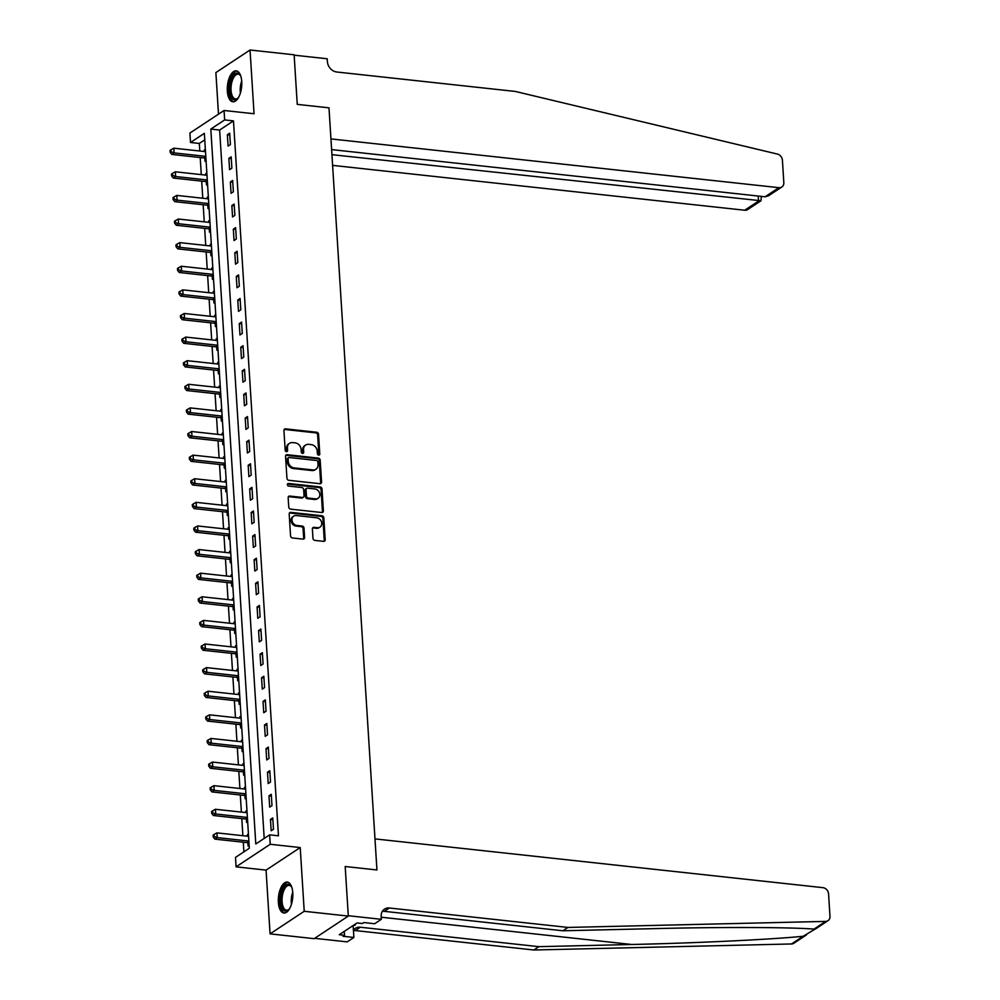 <?xml version="1.0" encoding="UTF-8"?>
<svg xmlns="http://www.w3.org/2000/svg" width="1000" height="1000" viewBox="0 0 1000 1000"><rect width="100%" height="100%" fill="white"/><g stroke="black" fill="none" stroke-linecap="round" stroke-linejoin="round"><path stroke-width="1.5" d="M318.663 455.15A1.375 1.137 56.5 0 0 319.788 453.988L318.55 434.288A1.963 1.625 56.5 0 0 316.7 432.25L285.55 428.85A1.963 1.625 56.5 0 0 283.938 430.525L285.175 450.225A1.375 1.137 56.5 0 0 287.6 450.487L287.438 447.938A6.262 5.213 56.5 0 1 289.525 443.312A6.262 5.213 56.5 0 1 292.6 442.6L295.2 442.887A6.262 5.213 56.5 0 1 301.112 449.425L301.275 451.975A1.375 1.137 56.5 0 0 303.7 452.238L303.538 449.688A6.262 5.213 56.5 0 1 305.625 445.062A6.262 5.213 56.5 0 1 308.7 444.363L311.3 444.637A6.262 5.213 56.5 0 1 317.213 451.175L317.375 453.725A1.375 1.137 56.5 0 0 318.663 455.15M318.775 455.163A1.375 1.137 56.5 0 0 318.875 454.6L317.625 434.9A1.963 1.625 56.5 0 0 315.788 432.863L284.625 429.462A1.963 1.625 56.5 0 0 284.188 429.475M286.588 451.65A1.375 1.137 56.5 0 0 286.675 451.087L286.512 448.55L287.438 447.938M302.675 453.413A1.375 1.137 56.5 0 0 302.775 452.85L302.613 450.3L303.538 449.688M292.775 892.788A15.55 7.1 -83.8 0 0 287.25 882.087A15.55 7.1 -83.8 0 0 278.375 902.3A15.55 7.1 -83.8 0 0 283.888 913.012A15.55 7.1 -83.8 0 0 292.775 892.788M241.737 81.55A15.55 7.1 -83.8 0 0 236.213 70.85A15.55 7.1 -83.8 0 0 227.338 91.062A15.55 7.1 -83.8 0 0 232.85 101.775A15.55 7.1 -83.8 0 0 241.737 81.55M312.975 538.362A1.963 1.625 56.5 0 0 314.825 540.4L323.575 541.35A1.963 1.625 56.5 0 0 325.188 539.688L323.812 517.812A1.963 1.625 56.5 0 0 321.962 515.775L290.8 512.375A1.963 1.625 56.5 0 0 289.188 514.038L290.562 535.925A1.963 1.625 56.5 0 0 292.413 537.962L302.975 539.113A1.963 1.625 56.5 0 0 304.587 537.45L304 528.088A1.963 1.625 56.5 0 0 302.15 526.038L296.913 525.475A5.238 4.35 56.5 0 1 292.275 521.5A5.238 4.35 56.5 0 1 293.712 516.138A5.238 4.35 56.5 0 1 296.288 515.55L316.8 517.788A5.238 4.35 56.5 0 1 321.438 521.75A5.238 4.35 56.5 0 1 320 527.112A5.238 4.35 56.5 0 1 317.425 527.7L314 527.337A1.963 1.625 56.5 0 0 312.387 529L312.975 538.362M269.637 834.837L270.238 844.275L236.075 866.85L235.487 857.4L249.325 848.25L204.35 133.35L190.5 142.487L189.913 133.05L224.062 110.487L224.662 119.925L210.812 129.075L255.787 843.988L269.637 834.837L278.463 835.8L233.475 120.887L224.662 119.925M314.65 938.337L347.2 941.875L353.888 937.463L343.05 936.275L344.525 935.3L339.237 934.725L357.05 922.95L362.337 923.525L363.812 922.55L374.663 923.737L381.35 919.312L348.288 915.713L345.188 866.513L348.312 916.087L304.225 911.287L300.212 847.55L270.238 844.275M224.062 110.487L254.05 113.75L250.037 50L294.125 54.8L297.25 104.375L328.988 107.837L376.938 869.963L345.188 866.513L376.938 869.963L374.988 838.9L822.925 887.663A5.987 4.975 56.5 0 1 828.575 893.9L829.975 916.275A5.987 4.975 56.5 0 1 827.987 920.688A5.987 4.975 56.5 0 1 825.688 921.4L567.962 927.438L389.4 908A9.975 8.3 56.5 0 0 384.5 909.125A9.975 8.3 56.5 0 0 381.175 916.475L381.35 919.312M319.938 483.7A1.963 1.625 56.5 0 0 321.562 482.025L320.175 460.15A1.963 1.625 56.5 0 0 318.337 458.113L287.175 454.712A1.963 1.625 56.5 0 0 285.562 456.388L286.938 478.263A1.963 1.625 56.5 0 0 288.788 480.3L319.938 483.7M322 488.988L323.375 510.863A1.963 1.625 56.5 0 1 321.763 512.525L290.6 509.137A1.963 1.625 56.5 0 1 288.75 507.088L288.163 497.725A1.963 1.625 56.5 0 1 289.775 496.062L302.413 497.438A1.963 1.625 56.5 0 0 304.025 495.775L303.637 489.562A1.963 1.625 56.5 0 0 301.788 487.525L288.637 486.087A1.375 1.137 56.5 0 1 288.463 483.488L320.15 486.938A1.963 1.625 56.5 0 1 322 488.988L321.075 489.588L322.45 511.475L323.375 510.863M348.312 916.087L314.163 938.662L270.062 933.863L304.225 911.287M250.037 50L215.875 72.562L218.5 114.162M233.475 120.887L219.638 130.037L264.2 838.425M227.375 134.75L228.088 146.088L230.4 144.562L229.688 133.225L227.375 134.75L229.8 135.013M228.863 158.363L229.575 169.7L231.887 168.175L231.175 156.838L228.863 158.363L231.287 158.625M230.35 181.975L231.062 193.3L233.375 191.775L232.662 180.45L230.35 181.975L232.775 182.237M231.838 205.588L232.55 216.912L234.862 215.387L234.15 204.062L231.838 205.588L234.262 205.85M233.325 229.188L234.037 240.525L236.337 239L235.625 227.662L233.325 229.188L235.738 229.45M234.812 252.8L235.525 264.137L237.825 262.613L237.113 251.275L234.812 252.8L237.225 253.062M236.287 276.413L237 287.75L239.312 286.225L238.6 274.887L236.287 276.413L238.713 276.675M237.775 300.025L238.487 311.35L240.8 309.825L240.087 298.5L237.775 300.025L240.2 300.287M239.262 323.638L239.975 334.963L242.288 333.438L241.575 322.113L239.262 323.638L241.688 323.9M240.75 347.238L241.462 358.575L243.775 357.05L243.062 345.712L240.75 347.238L243.175 347.5M242.237 370.85L242.95 382.188L245.25 380.662L244.537 369.325L242.237 370.85L244.65 371.112M243.725 394.462L244.438 405.8L246.737 404.275L246.025 392.938L243.725 394.462L246.137 394.725M245.2 418.075L245.912 429.4L248.225 427.875L247.512 416.55L245.2 418.075L247.625 418.338M246.688 441.688L247.4 453.013L249.713 451.488L249 440.163L246.688 441.688L249.112 441.95M248.175 465.288L248.888 476.625L251.2 475.1L250.487 463.762L248.175 465.288L250.6 465.55M249.662 488.9L250.375 500.238L252.688 498.713L251.975 487.375L249.662 488.9L252.087 489.162M251.15 512.513L251.863 523.85L254.163 522.325L253.45 510.988L251.15 512.513L253.562 512.775M252.638 536.125L253.35 547.45L255.65 545.925L254.938 534.6L252.638 536.125L255.05 536.388M254.112 559.738L254.825 571.062L257.137 569.538L256.425 558.212L254.112 559.738L256.537 560M255.6 583.337L256.312 594.675L258.625 593.15L257.913 581.812L255.6 583.337L258.025 583.6M257.087 606.95L257.8 618.288L260.113 616.763L259.4 605.425L257.087 606.95L259.513 607.212M258.575 630.562L259.288 641.9L261.6 640.375L260.887 629.038L258.575 630.562L261 630.825M260.062 654.175L260.775 665.5L263.075 663.975L262.362 652.65L260.062 654.175L262.475 654.438M261.55 677.788L262.262 689.112L264.562 687.588L263.85 676.263L261.55 677.788L263.962 678.05M263.025 701.388L263.738 712.725L266.05 711.2L265.338 699.862L263.025 701.388L265.45 701.65M264.513 725L265.225 736.338L267.538 734.812L266.825 723.475L264.513 725L266.938 725.263M266 748.612L266.712 759.95L269.025 758.425L268.312 747.087L266 748.612L268.425 748.875M267.488 772.225L268.2 783.55L270.512 782.025L269.8 770.7L267.488 772.225L269.913 772.487M268.975 795.837L269.688 807.163L271.988 805.638L271.275 794.312L268.975 795.837L271.388 796.1M270.462 819.438L271.175 830.775L273.475 829.25L272.762 817.913L270.462 819.438L272.875 819.7M204.762 139.863L199.325 143.45L199.8 151.012M200.212 157.525L201.287 174.625M201.688 181.137L202.775 198.238M203.175 204.75L204.25 221.85M204.662 228.363L205.738 245.463M206.15 251.962L207.225 269.062M207.638 275.575L208.713 292.675M209.125 299.188L210.2 316.288M210.6 322.8L211.688 339.9M212.087 346.413L213.162 363.512M213.575 370.012L214.65 387.113M215.062 393.625L216.137 410.725M216.55 417.238L217.625 434.338M218.038 440.85L219.112 457.95M219.513 464.462L220.6 481.562M221 488.062L222.075 505.163M222.488 511.675L223.562 528.775M223.975 535.288L225.05 552.388M225.463 558.9L226.537 576M226.95 582.513L228.025 599.612M228.425 606.112L229.513 623.212M229.913 629.725L230.987 646.825M231.4 653.337L232.475 670.438M232.887 676.95L233.962 694.05M234.375 700.562L235.45 717.65M235.863 724.163L236.938 741.263M237.338 747.775L238.425 764.875M238.825 771.388L239.9 788.487M240.312 795L241.388 812.1M241.8 818.612L242.875 835.7M243.287 842.212L243.888 851.85M205.35 149.3L204.3 150L204.4 151.512M204.825 158.262L205.012 161.337L206.075 160.637M206.838 172.913L205.787 173.612L205.888 175.125M206.312 181.875L206.5 184.938L207.55 184.25M208.325 196.525L207.275 197.225L207.362 198.738M207.787 205.475L207.987 208.55L209.037 207.862M209.812 220.138L208.762 220.825L208.85 222.35M209.275 229.088L209.475 232.162L210.525 231.462M211.3 243.75L210.238 244.438L210.338 245.963M210.763 252.7L210.963 255.775L212.013 255.075M212.787 267.35L211.725 268.05L211.825 269.562M212.25 276.312L212.438 279.387L213.5 278.688M214.262 290.963L213.212 291.663L213.312 293.175M213.738 299.925L213.925 302.987L214.988 302.3M215.75 314.575L214.7 315.275L214.8 316.788M215.225 323.525L215.413 326.6L216.462 325.913M217.237 338.188L216.188 338.875L216.275 340.4M216.7 347.137L216.9 350.213L217.95 349.513M218.725 361.788L217.675 362.488L217.763 364.012M218.188 370.75L218.388 373.825L219.438 373.125M220.212 385.4L219.15 386.1L219.25 387.612M219.675 394.363L219.875 397.438L220.925 396.737M221.7 409.012L220.637 409.712L220.738 411.225M221.163 417.975L221.35 421.037L222.413 420.35M223.175 432.625L222.125 433.325L222.225 434.837M222.65 441.575L222.838 444.65L223.9 443.963M224.662 456.238L223.612 456.925L223.713 458.45M224.137 465.188L224.325 468.263L225.375 467.562M226.15 479.837L225.1 480.538L225.188 482.062M225.613 488.8L225.812 491.875L226.863 491.175M227.638 503.45L226.588 504.15L226.675 505.662M227.1 512.413L227.3 515.487L228.35 514.788M229.125 527.062L228.062 527.762L228.162 529.275M228.588 536.025L228.787 539.087L229.838 538.4M230.613 550.675L229.55 551.375L229.65 552.888M230.075 559.625L230.263 562.7L231.325 562M232.087 574.288L231.038 574.975L231.137 576.5M231.562 583.237L231.75 586.312L232.812 585.612M233.575 597.888L232.525 598.587L232.625 600.112M233.05 606.85L233.238 609.925L234.288 609.225M235.062 621.5L234.013 622.2L234.1 623.713M234.525 630.462L234.725 633.538L235.775 632.837M236.55 645.113L235.5 645.812L235.588 647.325M236.012 654.075L236.213 657.138L237.262 656.45M238.038 668.725L236.975 669.425L237.075 670.938M237.5 677.675L237.7 680.75L238.75 680.05M239.525 692.337L238.463 693.025L238.562 694.55M238.988 701.287L239.175 704.362L240.238 703.662M241 715.938L239.95 716.637L240.05 718.162M240.475 724.9L240.662 727.975L241.725 727.275M242.488 739.55L241.438 740.25L241.537 741.762M241.962 748.512L242.15 751.587L243.2 750.888M243.975 763.162L242.925 763.863L243.012 765.375M243.438 772.125L243.637 775.188L244.688 774.5M245.463 786.775L244.412 787.475L244.5 788.988M244.925 795.725L245.125 798.8L246.175 798.1M246.95 810.387L245.888 811.075L245.987 812.6M246.412 819.338L246.612 822.412L247.662 821.712M248.438 833.988L247.375 834.688L247.475 836.213M247.9 842.95L248.088 846.025L249.15 845.325M300.212 847.55L266.062 870.113L270.062 933.863M266.062 870.113L236.075 866.85M199.325 143.45L190.5 142.487M219.638 130.037L210.812 129.075M204.3 150L205.413 150.125M205.787 173.612L206.887 173.725M207.275 197.225L208.375 197.338M208.762 220.825L209.862 220.95M210.238 244.438L211.35 244.562M211.725 268.05L212.838 268.175M213.212 291.663L214.325 291.775M214.7 315.275L215.8 315.387M216.188 338.875L217.288 339M217.675 362.488L218.775 362.612M219.15 386.1L220.263 386.225M220.637 409.712L221.75 409.825M222.125 433.325L223.238 433.438M223.612 456.925L224.713 457.05M225.1 480.538L226.2 480.662M226.588 504.15L227.688 504.275M228.062 527.762L229.175 527.875M229.55 551.375L230.662 551.487M231.038 574.975L232.15 575.1M232.525 598.587L233.625 598.713M234.013 622.2L235.113 622.325M235.5 645.812L236.6 645.925M236.975 669.425L238.088 669.538M238.463 693.025L239.575 693.15M239.95 716.637L241.062 716.762M241.438 740.25L242.537 740.375M242.925 763.863L244.025 763.975M244.412 787.475L245.512 787.588M245.888 811.075L247 811.2M247.375 834.688L248.487 834.812M305.625 445.062L304.7 445.675A6.262 5.213 56.5 0 0 302.613 450.3M289.525 443.312L288.6 443.925A6.262 5.213 56.5 0 0 286.512 448.55M320.375 483.688A1.963 1.625 56.5 0 0 320.637 482.638L319.262 460.763A1.963 1.625 56.5 0 0 317.413 458.725L286.25 455.325A1.963 1.625 56.5 0 0 285.812 455.337M317.887 461.925A1.375 1.137 56.5 0 0 316.588 460.5L289.237 457.525A1.375 1.137 56.5 0 0 288.113 458.688L288.275 461.375A6.262 5.213 56.5 0 0 294.188 467.912L312.887 469.95A6.262 5.213 56.5 0 0 315.963 469.237A6.262 5.213 56.5 0 0 318.05 464.613L317.887 461.925M288.562 457.675L287.65 458.288A1.375 1.137 56.5 0 0 287.188 459.3L288.113 458.688M315.963 469.237L315.05 469.85A6.262 5.213 56.5 0 1 311.962 470.55L293.275 468.525A6.262 5.213 56.5 0 1 287.362 461.987L287.188 459.3M322.188 512.513A1.963 1.625 56.5 0 0 322.45 511.475M303.375 497.212L302.45 497.825A1.963 1.625 56.5 0 1 301.488 498.05L288.85 496.675A1.963 1.625 56.5 0 0 288.412 496.688M321.075 489.588A1.963 1.625 56.5 0 0 319.225 487.55L287.55 484.1A1.375 1.137 56.5 0 0 287.425 484.1M315.525 498.862A5.238 4.35 56.5 0 0 318.1 498.275A5.238 4.35 56.5 0 0 319.538 492.912A5.238 4.35 56.5 0 0 314.9 488.95L307.675 488.162A1.963 1.625 56.5 0 0 306.062 489.825L306.45 496.037A1.963 1.625 56.5 0 0 308.3 498.075L315.525 498.862L314.6 499.475A5.238 4.35 56.5 0 0 317.175 498.888L318.1 498.275M306.712 488.375L305.788 488.988A1.963 1.625 56.5 0 0 305.138 490.438L306.062 489.825M314.6 499.475L307.375 498.688A1.963 1.625 56.5 0 1 305.525 496.65L305.138 490.438M320 527.112L319.075 527.725A5.238 4.35 56.5 0 1 316.5 528.312L313.087 527.938A1.963 1.625 56.5 0 0 312.65 527.95M293.712 516.138L292.787 516.75A5.238 4.35 56.5 0 0 291.35 522.112A5.238 4.35 56.5 0 0 295.988 526.075L296.913 525.475M303.412 539.1A1.963 1.625 56.5 0 0 303.663 538.05L303.075 528.688A1.963 1.625 56.5 0 0 301.225 526.65L295.988 526.075M324.012 541.337A1.963 1.625 56.5 0 0 324.263 540.3L322.887 518.425A1.963 1.625 56.5 0 0 321.037 516.375L289.875 512.987A1.963 1.625 56.5 0 0 289.438 513M205.5 151.637L173.837 148.188L174.137 152.912L171.825 154.438L203.925 157.938A2 1.663 -123.5 0 1 204.587 158.138L205.963 158.863M171.062 151.7L170.938 149.812L170.025 150.425L170.138 152.312L171.062 151.7L174.137 152.912L205.8 156.363M170.938 149.812L173.837 148.188M171.825 154.438L170.138 152.312M332.612 165.375L744.725 210.238L758.525 201.112L758.213 196.038M331.938 154.675L760.987 200.763L747.675 209.562A5.987 4.975 -123.5 0 1 744.725 210.238M294.15 55.175L297.25 104.375L328.988 107.837L330.938 138.912L778.888 187.675A5.987 4.975 56.5 0 0 781.825 187A5.987 4.975 56.5 0 0 783.825 182.575L782.412 160.2A5.987 4.975 56.5 0 0 777.412 154.075L515.363 91.45L336.8 72.013A9.975 8.3 -123.5 0 1 327.388 61.612L327.212 58.775L294.15 55.175M331.613 149.6L765.088 196.788L778.888 187.675M781.825 187L768.512 195.787L765.088 196.788M761.338 196.375L760.987 200.763M827.987 920.688L815.288 929.087L814.038 929.1C790.425 927.188 721.225 926.975 655.788 928.6L562.913 930.775L384.35 911.338A9.975 8.3 56.5 0 0 382.35 911.363M806.538 934.862L793.838 943.263A5.987 4.975 -123.5 0 1 791.538 943.962L533.8 950L538.862 946.663L631.737 944.488C696.888 943.05 771.862 939.45 803.188 936.263L815.075 929.125M562.913 930.775L567.962 927.438M533.8 950L355.25 930.562A9.975 8.3 56.5 0 0 353.462 930.562M353.438 930.288A9.975 8.3 56.5 0 1 355.4 928.35A9.975 8.3 56.5 0 1 360.3 927.225L538.862 946.663M353.888 937.463L353.137 925.537M344.525 935.3L344.275 931.388M206.988 175.25L175.325 171.8L175.625 176.525L173.312 178.05L205.413 181.537A2 1.663 -123.5 0 1 206.075 181.75L207.438 182.463M172.55 175.312L172.425 173.425L171.5 174.037L171.625 175.925L172.55 175.312L175.625 176.525L207.288 179.975M172.425 173.425L175.325 171.8M173.312 178.05L171.625 175.925M208.475 198.863L176.812 195.413L177.113 200.138L174.8 201.663L206.9 205.15A2 1.663 -123.5 0 1 207.562 205.362L208.925 206.075M174.037 198.925L173.912 197.037L172.987 197.65L173.113 199.537L174.037 198.925L177.113 200.138L208.775 203.575M173.912 197.037L176.812 195.413M174.8 201.663L173.113 199.537M209.963 222.463L178.3 219.025L178.588 223.738L176.287 225.263L208.375 228.762A2 1.663 -123.5 0 1 209.05 228.975L210.413 229.688M175.512 222.537L175.4 220.65L174.475 221.25L174.6 223.15L175.512 222.537L178.588 223.738L210.25 227.188M175.4 220.65L178.3 219.025M176.287 225.263L174.6 223.15M211.45 246.075L179.775 242.625L180.075 247.35L177.775 248.875L209.862 252.375A2 1.663 -123.5 0 1 210.538 252.575L211.9 253.3M177 246.15L176.887 244.25L175.963 244.862L176.075 246.75L177 246.15L180.075 247.35L211.737 250.8M176.887 244.25L179.775 242.625M177.775 248.875L176.075 246.75M238.525 97.463A13.462 6.15 96.2 0 1 237.825 98.287A13.462 6.15 96.2 0 1 231.3 97.163A13.462 6.15 96.2 0 1 230.15 83.65A13.462 6.15 96.2 0 1 240.325 75.325A13.462 6.15 96.2 0 1 240.825 76.275M240.6 75.812A12.463 5.688 -83.8 0 0 238.175 74.175A12.463 5.688 -83.8 0 0 231.462 83.963A12.463 5.688 -83.8 0 0 235.475 98.95A12.463 5.688 -83.8 0 0 238.2 97.863M237.138 71.087A15.45 7.062 -83.8 0 0 229.288 83.238A15.45 7.062 -83.8 0 0 233.8 101.737M289.562 908.7A13.462 6.15 96.2 0 1 288.875 909.525A13.462 6.15 96.2 0 1 281.988 907.638A13.462 6.15 96.2 0 1 282.812 889.463A13.462 6.15 96.2 0 1 291.375 886.562A13.462 6.15 96.2 0 1 291.863 887.513M291.65 887.05A12.463 5.688 -83.8 0 0 289.212 885.413A12.463 5.688 -83.8 0 0 282.987 893.05A12.463 5.688 -83.8 0 0 283.238 907A12.463 5.688 -83.8 0 0 286.512 910.188A12.463 5.688 -83.8 0 0 289.25 909.1M288.175 882.325A15.45 7.062 -83.8 0 0 280.8 892.312A15.45 7.062 -83.8 0 0 281.25 909.112A15.45 7.062 -83.8 0 0 284.837 912.975M353.638 925.212L354.925 925.35L355.675 923.863M212.925 269.688L181.262 266.238L181.562 270.963L179.25 272.488L211.35 275.988A2 1.663 -123.5 0 1 212.025 276.188L213.388 276.913M178.487 269.75L178.375 267.863L177.45 268.475L177.562 270.363L178.487 269.75L181.562 270.963L213.225 274.413M178.375 267.863L181.262 266.238M179.25 272.488L177.562 270.363M214.412 293.3L182.75 289.85L183.05 294.575L180.738 296.1L212.838 299.587A2 1.663 -123.5 0 1 213.5 299.8L214.875 300.512M179.975 293.363L179.85 291.475L178.938 292.087L179.05 293.975L179.975 293.363L183.05 294.575L214.713 298.025M179.85 291.475L182.75 289.85M180.738 296.1L179.05 293.975M215.9 316.913L184.237 313.463L184.537 318.188L182.225 319.713L214.325 323.2A2 1.663 -123.5 0 1 214.988 323.413L216.35 324.125M181.462 316.975L181.337 315.087L180.413 315.7L180.538 317.587L181.462 316.975L184.537 318.188L216.2 321.625M181.337 315.087L184.237 313.463M182.225 319.713L180.538 317.587M217.387 340.513L185.725 337.075L186.025 341.788L183.713 343.312L215.812 346.812A2 1.663 -123.5 0 1 216.475 347.025L217.838 347.738M182.95 340.588L182.825 338.7L181.9 339.3L182.025 341.2L182.95 340.588L186.025 341.788L217.688 345.238M182.825 338.7L185.725 337.075M183.713 343.312L182.025 341.2M218.875 364.125L187.213 360.675L187.5 365.4L185.2 366.925L217.288 370.425A2 1.663 -123.5 0 1 217.963 370.625L219.325 371.35M184.425 364.2L184.312 362.3L183.388 362.912L183.512 364.8L184.425 364.2L187.5 365.4L219.163 368.85M184.312 362.3L187.213 360.675M185.2 366.925L183.512 364.8M220.362 387.738L188.688 384.288L188.988 389.012L186.688 390.538L218.775 394.038A2 1.663 -123.5 0 1 219.45 394.237L220.812 394.963M185.912 387.8L185.8 385.913L184.875 386.525L184.988 388.413L185.912 387.8L188.988 389.012L220.65 392.463M185.8 385.913L188.688 384.288M186.688 390.538L184.988 388.413M221.838 411.35L190.175 407.9L190.475 412.625L188.162 414.15L220.263 417.638A2 1.663 -123.5 0 1 220.938 417.85L222.3 418.562M187.4 411.413L187.288 409.525L186.363 410.138L186.475 412.025L187.4 411.413L190.475 412.625L222.138 416.075M187.288 409.525L190.175 407.9M188.162 414.15L186.475 412.025M223.325 434.963L191.663 431.512L191.962 436.238L189.65 437.762L221.75 441.25A2 1.663 -123.5 0 1 222.413 441.463L223.787 442.175M188.888 435.025L188.762 433.137L187.85 433.75L187.963 435.637L188.888 435.025L191.962 436.238L223.625 439.675M188.762 433.137L191.663 431.512M189.65 437.762L187.963 435.637M224.812 458.562L193.15 455.125L193.45 459.837L191.137 461.362L223.238 464.862A2 1.663 -123.5 0 1 223.9 465.075L225.263 465.788M190.375 458.638L190.25 456.75L189.325 457.35L189.45 459.25L190.375 458.638L193.45 459.837L225.113 463.288M190.25 456.75L193.15 455.125M191.137 461.362L189.45 459.25M226.3 482.175L194.638 478.725L194.938 483.45L192.625 484.975L224.725 488.475A2 1.663 -123.5 0 1 225.387 488.675L226.75 489.4M191.863 482.25L191.737 480.35L190.812 480.962L190.938 482.85L191.863 482.25L194.938 483.45L226.6 486.9M191.737 480.35L194.638 478.725M192.625 484.975L190.938 482.85M227.787 505.788L196.125 502.337L196.412 507.062L194.112 508.587L226.2 512.087A2 1.663 -123.5 0 1 226.875 512.288L228.238 513.013M193.337 505.85L193.225 503.963L192.3 504.575L192.425 506.463L193.337 505.85L196.412 507.062L228.075 510.513M193.225 503.963L196.125 502.337M194.112 508.587L192.425 506.463M229.275 529.4L197.6 525.95L197.9 530.675L195.6 532.2L227.688 535.688A2 1.663 -123.5 0 1 228.363 535.9L229.725 536.613M194.825 529.462L194.713 527.575L193.787 528.188L193.9 530.075L194.825 529.462L197.9 530.675L229.562 534.125M194.713 527.575L197.6 525.95M195.6 532.2L193.9 530.075M230.75 553.013L199.088 549.562L199.387 554.288L197.075 555.812L229.175 559.3A2 1.663 -123.5 0 1 229.85 559.513L231.213 560.225M196.312 553.075L196.2 551.188L195.275 551.8L195.387 553.688L196.312 553.075L199.387 554.288L231.05 557.725M196.2 551.188L199.088 549.562M197.075 555.812L195.387 553.688M232.237 576.613L200.575 573.175L200.875 577.888L198.562 579.412L230.662 582.913A2 1.663 -123.5 0 1 231.325 583.125L232.7 583.837M197.8 576.688L197.675 574.8L196.762 575.4L196.875 577.288L197.8 576.688L200.875 577.888L232.537 581.337M197.675 574.8L200.575 573.175M198.562 579.412L196.875 577.288M233.725 600.225L202.062 596.775L202.362 601.5L200.05 603.025L232.15 606.525A2 1.663 -123.5 0 1 232.812 606.725L234.175 607.45M199.288 600.288L199.163 598.4L198.238 599.012L198.363 600.9L199.288 600.288L202.362 601.5L234.025 604.95M199.163 598.4L202.062 596.775M200.05 603.025L198.363 600.9M235.212 623.837L203.55 620.388L203.85 625.112L201.537 626.638L233.637 630.125A2 1.663 -123.5 0 1 234.3 630.337L235.662 631.062M200.775 623.9L200.65 622.013L199.725 622.625L199.85 624.513L200.775 623.9L203.85 625.112L235.512 628.562M200.65 622.013L203.55 620.388M201.537 626.638L199.85 624.513M236.7 647.45L205.037 644L205.325 648.725L203.025 650.25L235.113 653.737A2 1.663 -123.5 0 1 235.787 653.95L237.15 654.663M202.25 647.513L202.138 645.625L201.213 646.237L201.337 648.125L202.25 647.513L205.325 648.725L236.988 652.175M202.138 645.625L205.037 644M203.025 650.25L201.337 648.125M238.188 671.062L206.513 667.613L206.812 672.337L204.513 673.863L236.6 677.35A2 1.663 -123.5 0 1 237.275 677.562L238.637 678.275M203.738 671.125L203.625 669.237L202.7 669.85L202.812 671.737L203.738 671.125L206.812 672.337L238.475 675.775M203.625 669.237L206.513 667.613M204.513 673.863L202.812 671.737M239.662 694.663L208 691.225L208.3 695.938L205.987 697.463L238.088 700.962A2 1.663 -123.5 0 1 238.762 701.175L240.125 701.888M205.225 694.737L205.113 692.85L204.188 693.45L204.3 695.337L205.225 694.737L208.3 695.938L239.963 699.388M205.113 692.85L208 691.225M205.987 697.463L204.3 695.337M241.15 718.275L209.488 714.825L209.788 719.55L207.475 721.075L239.575 724.575A2 1.663 -123.5 0 1 240.238 724.775L241.612 725.5M206.713 718.337L206.588 716.45L205.675 717.062L205.787 718.95L206.713 718.337L209.788 719.55L241.45 723M206.588 716.45L209.488 714.825M207.475 721.075L205.787 718.95M242.638 741.888L210.975 738.438L211.275 743.162L208.962 744.688L241.062 748.175A2 1.663 -123.5 0 1 241.725 748.388L243.088 749.112M208.2 741.95L208.075 740.062L207.15 740.675L207.275 742.562L208.2 741.95L211.275 743.162L242.938 746.612M208.075 740.062L210.975 738.438M208.962 744.688L207.275 742.562M244.125 765.5L212.463 762.05L212.763 766.775L210.45 768.3L242.55 771.787A2 1.663 -123.5 0 1 243.212 772L244.575 772.712M209.688 765.562L209.562 763.675L208.637 764.287L208.762 766.175L209.688 765.562L212.763 766.775L244.425 770.225M209.562 763.675L212.463 762.05M210.45 768.3L208.762 766.175M245.613 789.112L213.95 785.662L214.237 790.387L211.938 791.912L244.025 795.4A2 1.663 -123.5 0 1 244.7 795.612L246.062 796.325M211.163 789.175L211.05 787.288L210.125 787.9L210.25 789.788L211.163 789.175L214.237 790.387L245.9 793.825M211.05 787.288L213.95 785.662M211.938 791.912L210.25 789.788M247.1 812.712L215.425 809.275L215.725 813.988L213.425 815.512L245.512 819.013A2 1.663 -123.5 0 1 246.188 819.225L247.55 819.938M212.65 812.788L212.537 810.9L211.612 811.5L211.725 813.388L212.65 812.788L215.725 813.988L247.387 817.438M212.537 810.9L215.425 809.275M213.425 815.512L211.725 813.388M248.575 836.325L216.912 832.875L217.213 837.6L214.9 839.125L247 842.625A2 1.663 -123.5 0 1 247.675 842.825L249.037 843.55M214.137 836.388L214.025 834.5L213.1 835.113L213.212 837L214.137 836.388L217.213 837.6L248.875 841.05M214.025 834.5L216.912 832.875M214.9 839.125L213.212 837M318.875 454.6L319.788 453.988M286.675 451.087L287.6 450.487M302.775 452.85L303.7 452.238M284.625 429.462L285.55 428.85M315.788 432.863L316.7 432.25M317.625 434.9L318.55 434.288M286.25 455.325L287.175 454.712M317.413 458.725L318.337 458.113M319.262 460.763L320.175 460.15M320.637 482.638L321.562 482.025M287.362 461.987L288.275 461.375M293.275 468.525L294.188 467.912M311.962 470.55L312.887 469.95M288.85 496.675L289.775 496.062M301.488 498.05L302.413 497.438M287.55 484.1L288.463 483.488M319.225 487.55L320.15 486.938M305.525 496.65L306.45 496.037M307.375 498.688L308.3 498.075M313.087 527.938L314 527.337M316.5 528.312L317.425 527.7M301.225 526.65L302.15 526.038M303.075 528.688L304 528.088M303.663 538.05L304.587 537.45M289.875 512.987L290.8 512.375M321.037 516.375L321.962 515.775M322.887 518.425L323.812 517.812M324.263 540.3L325.188 539.688M203.925 157.938L205.825 156.675M204.587 158.138L205.863 157.3M631.737 944.488L381.225 917.212M384.35 911.338L389.4 908M360.3 927.225L355.25 930.562M791.538 943.962L803.188 936.263M814.038 929.1L825.688 921.4M205.413 181.537L207.3 180.287M206.075 181.75L207.35 180.912M206.9 205.15L208.787 203.9M207.562 205.362L208.825 204.525M208.375 228.762L210.275 227.512M209.05 228.975L210.312 228.137M209.862 252.375L211.762 251.125M210.538 252.575L211.8 251.737M240.4 92.975A12.463 5.688 96.2 0 1 240.65 84.963A12.463 5.688 96.2 0 1 241.7 81.062M241.762 84.763A12.05 5.5 -83.8 0 0 241.7 85.138A12.05 5.5 -83.8 0 0 241.262 89.375M291.438 904.212A12.463 5.688 96.2 0 1 292.738 892.3M292.8 896A12.05 5.5 -83.8 0 0 292.3 900.612M211.35 275.988L213.25 274.725M212.025 276.188L213.287 275.35M212.838 299.587L214.737 298.337M213.5 299.8L214.775 298.962M214.325 323.2L216.213 321.95M214.988 323.413L216.262 322.575M215.812 346.812L217.7 345.562M216.475 347.025L217.738 346.188M217.288 370.425L219.188 369.175M217.963 370.625L219.225 369.787M218.775 394.038L220.675 392.775M219.45 394.237L220.712 393.4M220.263 417.638L222.162 416.388M220.938 417.85L222.2 417.013M221.75 441.25L223.65 440M222.413 441.463L223.688 440.625M223.238 464.862L225.125 463.612M223.9 465.075L225.175 464.237M224.725 488.475L226.612 487.225M225.387 488.675L226.65 487.837M226.2 512.087L228.1 510.825M226.875 512.288L228.137 511.45M227.688 535.688L229.587 534.438M228.363 535.9L229.625 535.062M229.175 559.3L231.075 558.05M229.85 559.513L231.112 558.675M230.662 582.913L232.562 581.663M231.325 583.125L232.6 582.288M232.15 606.525L234.037 605.275M232.812 606.725L234.088 605.887M233.637 630.125L235.525 628.875M234.3 630.337L235.562 629.5M235.113 653.737L237.013 652.487M235.787 653.95L237.05 653.112M236.6 677.35L238.5 676.1M237.275 677.562L238.538 676.725M238.088 700.962L239.988 699.712M238.762 701.175L240.025 700.337M239.575 724.575L241.475 723.325M240.238 724.775L241.513 723.938M241.062 748.175L242.95 746.925M241.725 748.388L243 747.55M242.55 771.787L244.438 770.537M243.212 772L244.475 771.162M244.025 795.4L245.925 794.15M244.7 795.612L245.963 794.775M245.512 819.013L247.413 817.763M246.188 819.225L247.45 818.388M247 842.625L248.9 841.375M247.675 842.825L248.938 841.988"/></g></svg>
